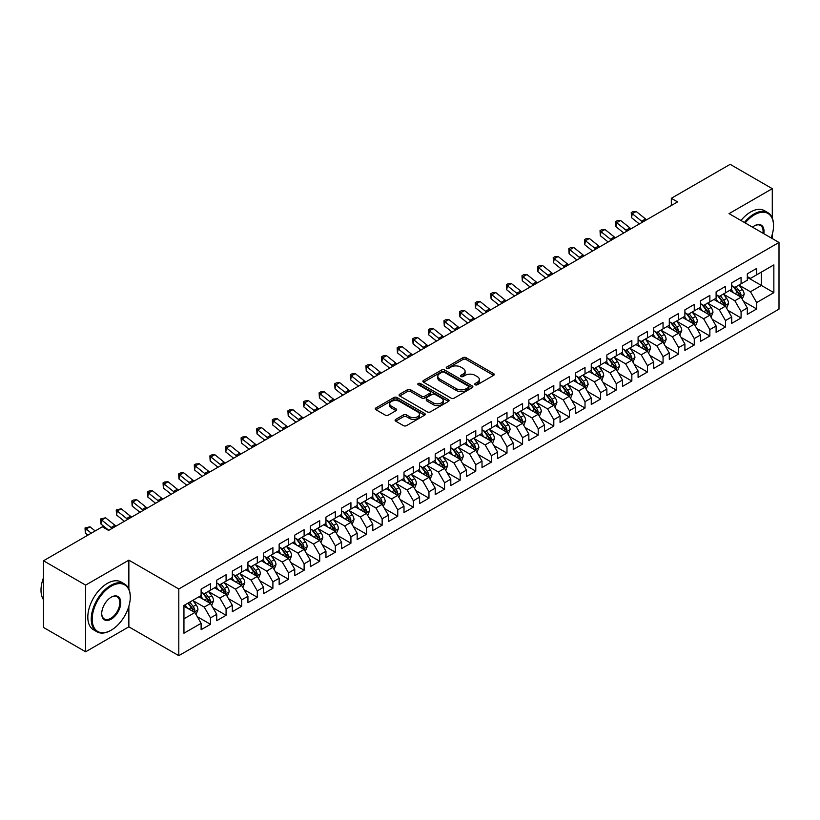 <?xml version="1.0" encoding="UTF-8"?>
<svg xmlns="http://www.w3.org/2000/svg" width="820" height="820" viewBox="0 0 820 820"><rect width="100%" height="100%" fill="white"/><g stroke="black" fill="none" stroke-linecap="round" stroke-linejoin="round"><path stroke-width="1.23" d="M475.2 384.754A1.517 0.871 0 0 0 477.342 384.754L493.619 375.355A2.163 1.25 0 0 0 494.255 374.473A2.163 1.25 0 0 0 493.619 373.592L466.047 357.663A2.163 1.25 0 0 0 462.982 357.663L446.705 367.063A1.517 0.871 0 0 0 446.264 367.688A1.517 0.871 0 0 0 446.705 368.303A1.517 0.871 0 0 0 448.847 368.303L450.959 367.083A6.929 3.997 0 0 1 460.758 367.083L463.054 368.416A6.929 3.997 0 0 1 465.094 371.245A6.929 3.997 0 0 1 463.054 374.074L460.953 375.293A1.517 0.871 0 0 0 460.512 375.909A1.517 0.871 0 0 0 460.953 376.523A1.517 0.871 0 0 0 463.095 376.523L465.206 375.314A6.929 3.997 0 0 1 475.005 375.314L477.301 376.636A6.929 3.997 0 0 1 479.331 379.465A6.929 3.997 0 0 1 477.301 382.294L475.2 383.514A1.517 0.871 0 0 0 474.749 384.129A1.517 0.871 0 0 0 475.2 384.754L475.2 383.514M395.732 419.399A2.163 1.25 0 0 0 395.096 420.281A2.163 1.25 0 0 0 395.732 421.172L403.471 425.631A2.163 1.25 0 0 0 406.535 425.631L424.606 415.197A2.163 1.25 0 0 0 425.242 414.315A2.163 1.25 0 0 0 424.606 413.434L397.034 397.505A2.163 1.25 0 0 0 393.969 397.505L375.898 407.95A2.163 1.25 0 0 0 375.263 408.832A2.163 1.25 0 0 0 375.898 409.713L385.246 415.104A2.163 1.25 0 0 0 388.311 415.104L396.039 410.646A2.163 1.25 0 0 0 396.675 409.754A2.163 1.25 0 0 0 396.039 408.872L391.406 406.197A5.791 3.341 0 0 1 389.715 403.829A5.791 3.341 0 0 1 393.292 400.744A5.791 3.341 0 0 1 399.606 401.472L417.759 411.947A5.791 3.341 0 0 1 419.45 414.315A5.791 3.341 0 0 1 415.873 417.4A5.791 3.341 0 0 1 409.559 416.683L406.535 414.93A2.163 1.25 0 0 0 403.471 414.93L395.732 419.399L395.732 421.172L403.471 416.734L403.471 414.93M128.863 589.057L128.863 560.152L85.629 585.111L43.501 560.777L102.336 526.809L108.578 530.417L677.566 201.915L671.324 198.307L671.324 205.523M128.863 560.152L178.801 588.986L779 242.464L779 309.13L178.801 655.662L178.801 588.986M772.286 218.038L772.286 188.672L729.062 213.63L779 242.464M772.286 188.672L730.159 164.338L671.324 198.307M451.113 398.13A2.163 1.25 0 0 0 454.178 398.13L472.248 387.696A2.163 1.25 0 0 0 472.884 386.804A2.163 1.25 0 0 0 472.248 385.923L444.676 370.005A2.163 1.25 0 0 0 441.611 370.005L423.54 380.439A2.163 1.25 0 0 0 422.905 381.331A2.163 1.25 0 0 0 423.54 382.212L451.113 398.13M418.856 385.082A1.517 0.871 0 0 1 420.393 385.297L420.393 383.493L448.427 399.678A2.163 1.25 0 0 1 449.063 400.56A2.163 1.25 0 0 1 448.427 401.441L430.356 411.886A2.163 1.25 0 0 1 427.292 411.886L399.719 395.957L399.719 394.194A2.163 1.25 0 0 0 399.084 395.076A2.163 1.25 0 0 0 399.719 395.957M399.719 394.194L407.458 389.726A2.163 1.25 0 0 1 410.512 389.726L421.695 396.183A2.163 1.25 0 0 0 424.76 396.183L429.895 393.221A2.163 1.25 0 0 0 430.531 392.339A2.163 1.25 0 0 0 429.895 391.447L418.251 384.734A1.517 0.871 0 0 1 417.81 384.108A1.517 0.871 0 0 1 418.743 383.299A1.517 0.871 0 0 1 420.393 383.493M747.317 277.324L761.37 285.442L761.37 272.107L773.854 264.891L756.686 274.803L756.686 268.406L747.317 273.818L747.317 280.214L741.075 283.812L741.075 277.416L731.717 282.828L731.717 289.224L725.474 292.822L725.474 286.426L716.106 291.838L716.106 298.234L709.864 301.832L709.864 295.436L700.505 300.848L700.505 307.244L694.263 310.841L694.263 304.445L684.895 309.857L684.895 316.253L678.652 319.851L678.652 313.455L669.294 318.867L669.294 325.263L663.052 328.861L663.052 322.465L653.683 327.877L653.683 334.273L647.441 337.871L647.441 331.475L638.083 336.887L638.083 343.283L631.841 346.88L631.841 340.484L622.472 345.896L622.472 352.292L616.23 355.89L616.23 349.494L606.872 354.906L606.872 361.302L600.63 364.9L600.63 358.504L591.261 363.916L591.261 370.312L585.019 373.92L585.019 367.514L575.66 372.926L575.66 379.322L569.418 382.93L569.418 376.523L560.05 381.935L560.05 388.332L553.807 391.939L553.807 385.533L544.449 390.945L544.449 397.341L538.207 400.949L538.207 394.543L528.838 399.955L528.838 406.351L522.596 409.959L522.596 403.553L513.228 408.965L513.228 415.361L506.985 418.969L506.985 412.562L497.627 417.974L497.627 424.37L491.385 427.978L491.385 421.582L482.016 426.984L482.016 433.38L475.774 436.988L475.774 430.592L466.416 435.994L466.416 442.39L460.174 445.998L460.174 439.602L450.805 445.004L450.805 451.4L444.563 455.008L444.563 448.612L435.205 454.013L435.205 460.409L428.962 464.017L428.962 457.621L419.594 463.023L419.594 469.419L413.352 473.027L413.352 466.631L403.993 472.033L403.993 478.429L397.751 482.037L397.751 475.641L388.383 481.043L388.383 487.439L382.14 491.047L382.14 484.651L372.782 490.053L372.782 496.448L366.54 500.056L366.54 493.66L357.171 499.062L357.171 505.458L350.929 509.066L350.929 502.67L341.571 508.072L341.571 514.468L335.329 518.076L335.329 511.68L325.96 517.082L325.96 523.478L319.718 527.086L319.718 520.69L310.36 526.091L310.36 532.487L304.117 536.095L304.117 529.699L294.749 535.101L294.749 541.497L288.507 545.105L288.507 538.709L279.148 544.111L279.148 550.507L272.906 554.115L272.906 547.719L263.538 553.121L263.538 559.517L257.296 563.125L257.296 556.729L247.937 562.13L247.937 568.526L241.695 572.134L241.695 565.739L232.326 571.14L232.326 577.536L226.084 581.144L226.084 574.748L216.726 580.15L216.726 586.546L210.484 590.154L210.484 583.758L201.115 589.16L201.115 595.556L183.946 605.467L183.946 633.224L201.115 623.313L194.873 612.499L183.946 606.195M773.854 264.891L773.854 292.648L756.686 302.559L750.443 291.746L739.127 285.216M743.494 301.34L756.686 308.955L756.686 302.559M756.686 308.955L747.317 314.357L747.317 307.961L741.075 311.569L734.833 300.755L723.517 294.226M727.893 310.349L741.075 317.965L741.075 311.569M741.075 317.965L731.717 323.367L731.717 316.971L725.474 320.579L719.232 309.765L707.916 303.236M712.283 319.359L725.474 326.975L725.474 320.579M725.474 326.975L716.106 332.377L716.106 325.981L709.864 329.589L703.621 318.775L692.305 312.246M696.682 328.369L709.864 335.985L709.864 329.589M709.864 335.985L700.505 341.386L700.505 334.99L694.263 338.598L688.021 327.785L676.705 321.255M681.072 337.379L694.263 344.994L694.263 338.598M694.263 344.994L684.895 350.396L684.895 344L678.652 347.608L672.41 336.794L661.094 330.265M665.471 346.388L678.652 354.004L678.652 347.608M678.652 354.004L669.294 359.406L669.294 353.01L663.052 356.618L656.81 345.804L645.494 339.275M649.86 355.398L663.052 363.014L663.052 356.618M663.052 363.014L653.683 368.416L653.683 362.02L647.441 365.628L641.199 354.814L629.883 348.285M634.26 364.408L647.441 372.024L647.441 365.628M647.441 372.024L638.083 377.425L638.083 371.029L631.841 374.637L625.598 363.824L614.282 357.294M618.649 373.418L631.841 381.034L631.841 374.637M631.841 381.034L622.472 386.435L622.472 380.039L616.23 383.647L609.988 372.833L598.672 366.304M603.048 382.428L616.23 390.043L616.23 383.647M616.23 390.043L606.872 395.445L606.872 389.049L600.63 392.657L594.387 381.843L583.071 375.314M587.438 391.437L600.63 399.053L600.63 392.657M600.63 399.053L591.261 404.455L591.261 398.059L585.019 401.667L578.776 390.853L567.46 384.324M571.837 400.447L585.019 408.063L585.019 401.667M585.019 408.063L575.66 413.464L575.66 407.068L569.418 410.676L563.176 399.863L551.86 393.333M556.226 409.457L569.418 417.072L569.418 410.676M569.418 417.072L560.05 422.474L560.05 416.078L553.807 419.686L547.565 408.872L536.249 402.343M540.626 418.466L553.807 426.082L553.807 419.686M553.807 426.082L544.449 431.484L544.449 425.088L538.207 428.696L531.954 417.882L520.649 411.353M525.015 427.476L538.207 435.092L538.207 428.696M538.207 435.092L528.838 440.504L528.838 434.098L522.596 437.706L516.354 426.892L505.038 420.363M509.404 436.486L522.596 444.102L522.596 437.706M522.596 444.102L513.228 449.514L513.228 443.107L506.985 446.715L500.743 435.902L489.437 429.372M493.804 445.496L506.985 453.111L506.985 446.715M506.985 453.111L497.627 458.523L497.627 452.117L491.385 455.725L485.143 444.911L473.827 438.382M478.193 454.505L491.385 462.121L491.385 455.725M491.385 462.121L482.016 467.533L482.016 461.127L475.774 464.735L469.532 453.921L458.226 447.392M462.593 463.515L475.774 471.131L475.774 464.735M475.774 471.131L466.416 476.543L466.416 470.137L460.174 473.745L453.931 462.931L442.615 456.402M446.982 472.525L460.174 480.141L460.174 473.745M460.174 480.141L450.805 485.553L450.805 479.146L444.563 482.754L438.321 471.941L427.015 465.411M431.381 481.535L444.563 489.15L444.563 482.754M444.563 489.15L435.205 494.562L435.205 488.166L428.962 491.764L422.72 480.95L411.404 474.421M415.771 490.544L428.962 498.16L428.962 491.764M428.962 498.16L419.594 503.572L419.594 497.176L413.352 500.774L407.109 489.96L395.793 483.431M400.17 499.554L413.352 507.17L413.352 500.774M413.352 507.17L403.993 512.582L403.993 506.186L397.751 509.784L391.509 498.97L380.193 492.441M384.559 508.574L397.751 516.18L397.751 509.784M397.751 516.18L388.383 521.592L388.383 515.196L382.14 518.793L375.898 507.98L364.582 501.45M368.959 517.584L382.14 525.189L382.14 518.793M382.14 525.189L372.782 530.601L372.782 524.205L366.54 527.803L360.298 516.989L348.982 510.46M353.348 526.594L366.54 534.199L366.54 527.803M366.54 534.199L357.171 539.611L357.171 533.215L350.929 536.813L344.687 525.999L333.371 519.47M337.748 535.603L350.929 543.209L350.929 536.813M350.929 543.209L341.571 548.621L341.571 542.225L335.329 545.823L329.087 535.009L317.77 528.48M322.137 544.613L335.329 552.219L335.329 545.823M335.329 552.219L325.96 557.631L325.96 551.235L319.718 554.832L313.476 544.019L302.16 537.489M306.536 553.623L319.718 561.228L319.718 554.832M319.718 561.228L310.36 566.64L310.36 560.245L304.117 563.842L297.875 553.028L286.559 546.499M290.926 562.633L304.117 570.238L304.117 563.842M304.117 570.238L294.749 575.65L294.749 569.254L288.507 572.852L282.264 562.038L270.948 555.509M275.325 571.643L288.507 579.248L288.507 572.852M288.507 579.248L279.148 584.66L279.148 578.264L272.906 581.862L266.664 571.048L255.348 564.519M259.714 580.652L272.906 588.258L272.906 581.862M272.906 588.258L263.538 593.67L263.538 587.274L257.296 590.871L251.053 580.058L239.737 573.528M244.114 589.662L257.296 597.268L257.296 590.871M257.296 597.268L247.937 602.679L247.937 596.284L241.695 599.881L235.453 589.078L224.137 582.538M228.503 598.672L241.695 606.277L241.695 599.881M241.695 606.277L232.326 611.689L232.326 605.293L226.084 608.891L219.842 598.087L208.526 591.548M212.903 607.681L226.084 615.287L226.084 608.891M226.084 615.287L216.726 620.699L216.726 614.303L210.484 617.901L204.241 607.097L192.925 600.558M197.292 616.691L210.484 624.307L210.484 617.901M210.484 624.307L201.115 629.709L201.115 623.313M201.115 591.958L204.241 593.762L210.484 590.154M183.946 618.803L194.873 612.499M216.726 582.948L219.842 584.752L226.084 581.144M204.241 607.097L210.484 603.489L198.932 596.816M216.726 614.303L210.484 603.489M232.326 573.938L235.453 575.742L241.695 572.134M219.842 598.087L226.084 594.479L214.532 587.807M232.326 605.293L226.084 594.479M247.937 564.929L251.053 566.733L257.296 563.125M235.453 589.078L241.695 585.47L230.143 578.797M247.937 596.284L241.695 585.47M263.538 555.919L266.664 557.723L272.906 554.115M251.053 580.058L257.296 576.46L245.744 569.787M263.538 587.274L257.296 576.46M279.148 546.909L282.264 548.703L288.507 545.105M266.664 571.048L272.906 567.45L261.354 560.777M279.148 578.264L272.906 567.45M294.749 537.899L297.875 539.693L304.117 536.095M282.264 562.038L288.507 558.441L276.955 551.768M294.749 569.254L288.507 558.441M310.36 528.89L313.476 530.683L319.718 527.086M297.875 553.028L304.117 549.431L292.566 542.758M310.36 560.245L304.117 549.431M325.96 519.88L329.087 521.674L335.329 518.076M313.476 544.019L319.718 540.421L308.176 533.748M325.96 551.235L319.718 540.421M341.571 510.87L344.687 512.664L350.929 509.066M329.087 535.009L335.329 531.411L323.777 524.738M341.571 542.225L335.329 531.411M357.171 501.86L360.298 503.654L366.54 500.056M344.687 525.999L350.929 522.401L339.388 515.729M357.171 533.215L350.929 522.401M372.782 492.851L375.898 494.644L382.14 491.047M360.298 516.989L366.54 513.392L354.988 506.719M372.782 524.205L366.54 513.392M388.383 483.841L391.509 485.635L397.751 482.037M375.898 507.98L382.14 504.382L370.599 497.709M388.383 515.196L382.14 504.382M403.993 474.831L407.109 476.625L413.352 473.027M391.509 498.97L397.751 495.372L386.199 488.699M403.993 506.186L397.751 495.372M419.594 465.821L422.72 467.615L428.962 464.017M407.109 489.96L413.352 486.362L401.81 479.69M419.594 497.176L413.352 486.362M435.205 456.801L438.321 458.605L444.563 455.008M422.72 480.95L428.962 477.353L417.411 470.68M435.205 488.166L428.962 477.353M450.805 447.792L453.931 449.596L460.174 445.998M438.321 471.941L444.563 468.343L433.021 461.67M450.805 479.146L444.563 468.343M466.416 438.782L469.532 440.586L475.774 436.988M453.931 462.931L460.174 459.333L448.622 452.66M466.416 470.137L460.174 459.333M482.016 429.772L485.143 431.576L491.385 427.978M469.532 453.921L475.774 450.323L464.233 443.651M482.016 461.127L475.774 450.323M497.627 420.762L500.743 422.566L506.985 418.969M485.143 444.911L491.385 441.314L479.833 434.641M497.627 452.117L491.385 441.314M513.228 411.753L516.354 413.557L522.596 409.959M500.743 435.902L506.985 432.304L495.444 425.631M513.228 443.107L506.985 432.304M528.838 402.743L531.954 404.547L538.207 400.949M516.354 426.892L522.596 423.294L511.044 416.621M528.838 434.098L522.596 423.294M544.449 393.733L547.565 395.537L553.807 391.939M531.954 417.882L538.207 414.284L526.655 407.612M544.449 425.088L538.207 414.284M560.05 384.723L563.176 386.527L569.418 382.93M547.565 408.872L553.807 405.275L542.256 398.602M560.05 416.078L553.807 405.275M575.66 375.714L578.776 377.518L585.019 373.92M563.176 399.863L569.418 396.265L557.866 389.592M575.66 407.068L569.418 396.265M591.261 366.704L594.387 368.508L600.63 364.9M578.776 390.853L585.019 387.245L573.467 380.582M591.261 398.059L585.019 387.245M606.872 357.694L609.988 359.498L616.23 355.89M594.387 381.843L600.63 378.235L589.078 371.573M606.872 389.049L600.63 378.235M622.472 348.684L625.598 350.488L631.841 346.88M609.988 372.833L616.23 369.226L604.678 362.563M622.472 380.039L616.23 369.226M638.083 339.675L641.199 341.479L647.441 337.871M625.598 363.824L631.841 360.216L620.289 353.553M638.083 371.029L631.841 360.216M653.683 330.665L656.81 332.469L663.052 328.861M641.199 354.814L647.441 351.206L635.889 344.543M653.683 362.02L647.441 351.206M669.294 321.655L672.41 323.459L678.652 319.851M656.81 345.804L663.052 342.196L651.5 335.534M669.294 353.01L663.052 342.196M684.895 312.645L688.021 314.449L694.263 310.841M672.41 336.794L678.652 333.186L667.111 326.524M684.895 344L678.652 333.186M700.505 303.636L703.621 305.44L709.864 301.832M688.021 327.785L694.263 324.177L682.711 317.514M700.505 334.99L694.263 324.177M716.106 294.626L719.232 296.43L725.474 292.822M703.621 318.775L709.864 315.167L698.322 308.505M716.106 325.981L709.864 315.167M731.717 285.616L734.833 287.42L741.075 283.812M719.232 309.765L725.474 306.157L713.923 299.495M731.717 316.971L725.474 306.157M747.317 276.606L750.443 278.41L756.686 274.803M734.833 300.755L741.075 297.147L729.533 290.485M747.317 307.961L741.075 297.147M43.501 560.777L43.501 627.454L85.629 651.787L128.863 626.828L178.801 655.662M85.629 585.111L85.629 651.787M772.286 238.589L772.286 234.346M750.443 291.746L761.37 285.442L773.854 292.648M128.863 626.828L128.863 606.277M475.805 384.969L477.301 384.098A6.929 3.997 0 0 0 479.331 381.269L479.331 379.465M465.094 371.245L465.094 373.049A6.929 3.997 0 0 1 463.054 375.878L461.557 376.739M493.589 375.375L466.047 359.467A2.163 1.25 0 0 0 462.982 359.467L447.31 368.518M472.217 387.706L444.676 371.808A2.163 1.25 0 0 0 441.611 371.808L423.571 382.222M468.425 387.429A1.517 0.871 0 0 0 468.866 386.804A1.517 0.871 0 0 0 468.425 386.189L444.214 372.218A1.517 0.871 0 0 0 442.072 372.218L439.848 373.5A6.929 3.997 0 0 0 437.818 376.329A6.929 3.997 0 0 0 439.848 379.158L456.391 388.711A6.929 3.997 0 0 0 466.201 388.711L468.425 387.429L468.425 389.233A1.517 0.871 0 0 0 468.866 388.608L468.866 386.804M437.818 376.329L437.818 378.133A6.929 3.997 0 0 0 439.848 380.962L439.848 379.158M468.425 389.233L466.201 390.515A6.929 3.997 0 0 1 456.391 390.515L439.848 380.962M399.75 395.978L407.458 391.529L407.458 389.726M430.531 392.339L430.531 394.143A2.163 1.25 0 0 1 429.895 395.025L424.76 397.987A2.163 1.25 0 0 1 421.695 397.987L410.512 391.529A2.163 1.25 0 0 0 407.458 391.529M420.393 385.297L448.396 401.462M433.298 402.886A5.791 3.341 0 0 0 439.622 403.604A5.791 3.341 0 0 0 443.2 400.519A5.791 3.341 0 0 0 441.498 398.151L435.102 394.461A2.163 1.25 0 0 0 432.037 394.461L426.912 397.423A2.163 1.25 0 0 0 426.277 398.305A2.163 1.25 0 0 0 426.912 399.186L433.298 402.886L433.298 404.68A5.791 3.341 0 0 0 439.622 405.408A5.791 3.341 0 0 0 443.2 402.323L443.2 400.519M426.277 398.305L426.277 400.109A2.163 1.25 0 0 0 426.912 400.99L426.912 399.186M433.298 404.68L426.912 400.99M419.45 414.315L419.45 416.119A5.791 3.341 0 0 1 415.873 419.204A5.791 3.341 0 0 1 409.559 418.477L406.535 416.734A2.163 1.25 0 0 0 403.471 416.734M389.715 403.829L389.715 405.633A5.791 3.341 0 0 0 391.406 408.001L391.406 406.197M396.009 410.656L391.406 408.001M424.586 415.217L397.034 399.309A2.163 1.25 0 0 0 393.969 399.309L375.929 409.733M742.233 299.146L744.17 294.431A5.853 3.372 -120 0 0 742.305 289.45L738.984 285.022M733.705 292.894L731.184 289.532M739.978 296.512L741.014 294.677A5.853 3.372 -120 0 0 739.332 291.161L736.022 286.733M734.125 287.01L738.226 292.473A2.983 1.722 60 0 1 738.769 293.386L741.014 294.677M733.101 286.416L737.467 292.238A5.853 3.372 60 0 1 739.138 295.764L739.25 296.102M642.767 222.005A11.039 6.375 60 0 1 641.64 221.195L632.281 213.692L631.533 217.689L639.364 223.962M646.672 219.75A11.039 6.375 60 0 1 645.535 218.94L636.176 211.447L632.281 213.692L631.236 212.626L632.794 211.724L636.176 211.447M631.533 217.689L631.236 212.626M726.622 308.156L728.56 303.441A5.853 3.372 -120 0 0 726.694 298.459L723.383 294.031M718.094 301.904L715.573 298.541M724.367 305.522L725.403 303.687A5.853 3.372 -120 0 0 723.732 300.171L720.411 295.743M718.525 296.02L722.615 301.483A2.983 1.722 60 0 1 723.158 302.395L725.403 303.687M717.49 295.425L721.856 301.247A5.853 3.372 60 0 1 723.527 304.773L723.65 305.112M711.022 317.166L712.959 312.451A5.853 3.372 -120 0 0 711.094 307.469L707.773 303.041M702.494 310.913L699.972 307.551M708.767 314.531L709.802 312.697A5.853 3.372 -120 0 0 708.121 309.181L704.81 304.753M702.914 305.03L707.014 310.493A2.983 1.722 60 0 1 707.557 311.405L709.802 312.697M701.889 304.435L706.256 310.257A5.853 3.372 60 0 1 707.926 313.783L708.039 314.121M627.167 231.014A11.039 6.375 60 0 1 626.029 230.205L616.671 222.702L615.933 226.699L623.764 232.972M631.062 228.759A11.039 6.375 60 0 1 629.934 227.95L620.576 220.457L616.671 222.702L615.625 221.636L617.183 220.734L620.576 220.457M615.933 226.699L615.625 221.636M611.556 240.024A11.039 6.375 60 0 1 610.428 239.214L601.06 231.711L600.322 235.709L608.153 241.982M615.461 237.769A11.039 6.375 60 0 1 614.323 236.959L604.965 229.467L601.06 231.711L600.025 230.645L601.583 229.743L604.965 229.467M600.322 235.709L600.025 230.645M771.118 237.913A26.927 15.549 120 0 0 773.537 225.787A26.927 15.549 120 0 0 754.502 214.799A26.927 15.549 120 0 0 745.216 222.948M744.396 222.486A27.583 15.928 -60 0 1 754.031 213.989A27.583 15.928 -60 0 1 767.827 212.626A27.583 15.928 -60 0 1 773.537 225.254A27.583 15.928 -60 0 1 773.537 225.52M752.524 227.171A13.458 7.769 -60 0 1 754.502 225.787L754.502 225.787A13.458 7.769 -60 0 1 763.809 233.69M762.948 233.187A12.802 7.39 120 0 0 760.427 225.428A12.802 7.39 120 0 0 754.267 225.93M740.972 220.498A27.583 15.928 -60 0 1 750.597 212.011A27.583 15.928 -60 0 1 764.394 210.637L767.827 212.626M110.761 630.426L111.223 630.16A26.927 15.549 120 0 0 130.267 597.185A26.927 15.549 120 0 0 111.223 586.187A26.927 15.549 120 0 0 92.188 619.161A26.927 15.549 120 0 0 111.223 630.16L110.761 630.426A27.583 15.928 -60 0 1 96.965 631.8A27.583 15.928 -60 0 1 92.732 609.691A27.583 15.928 -60 0 1 110.761 585.377A27.583 15.928 -60 0 1 124.548 584.014A27.583 15.928 -60 0 1 130.267 596.642A27.583 15.928 -60 0 1 130.267 596.909M111.223 597.185L111.223 597.185A13.458 7.769 -60 0 1 120.745 602.679A13.458 7.769 -60 0 1 111.223 619.161A13.458 7.769 -60 0 1 101.711 613.668A13.458 7.769 -60 0 1 111.223 597.185L111.223 597.185M101.711 613.391A12.802 7.39 120 0 0 104.355 618.987A12.802 7.39 120 0 0 110.761 618.352A12.802 7.39 120 0 0 119.125 607.077A12.802 7.39 120 0 0 117.157 596.816A12.802 7.39 120 0 0 110.987 597.319M43.501 599.738A27.583 15.928 -60 0 1 43.501 577.69M96.965 631.8L93.531 629.811A27.583 15.928 -60 0 1 89.298 607.702A27.583 15.928 -60 0 1 107.328 583.399A27.583 15.928 -60 0 1 121.114 582.026L124.548 584.014M695.411 326.186L697.348 321.46A5.853 3.372 -120 0 0 695.483 316.479L692.172 312.051M686.883 319.923L684.362 316.561M693.156 323.541L694.191 321.707A5.853 3.372 -120 0 0 692.521 318.191L689.2 313.763M687.314 314.039L691.403 319.503A2.983 1.722 60 0 1 691.947 320.415L694.191 321.707M686.278 313.445L690.645 319.267A5.853 3.372 60 0 1 692.316 322.793L692.439 323.131M679.811 335.195L681.748 330.47A5.853 3.372 -120 0 0 679.882 325.489L676.561 321.061M671.283 328.933L668.761 325.571M677.556 332.551L678.591 330.716A5.853 3.372 -120 0 0 676.91 327.2L673.599 322.772M671.703 323.049L675.803 328.512A2.983 1.722 60 0 1 676.336 329.425L678.591 330.716M670.678 322.455L675.044 328.277A5.853 3.372 60 0 1 676.715 331.803L676.828 332.141M595.955 249.034A11.039 6.375 60 0 1 594.818 248.224L585.459 240.721L584.721 244.719L592.553 250.992M599.851 246.779A11.039 6.375 60 0 1 598.723 245.969L589.365 238.476L585.459 240.721L584.414 239.655L585.972 238.753L589.365 238.476M584.721 244.719L584.414 239.655M580.345 258.044A11.039 6.375 60 0 1 579.217 257.234L569.849 249.741L569.111 253.728L576.942 260.001M584.25 255.789A11.039 6.375 60 0 1 583.112 254.979L573.754 247.486L569.849 249.741L568.813 248.665L570.371 247.763L573.754 247.486M569.111 253.728L568.813 248.665M664.2 344.205L666.137 339.48A5.853 3.372 -120 0 0 664.272 334.498L660.961 330.07M655.672 337.942L653.15 334.58M661.945 341.561L662.98 339.726A5.853 3.372 -120 0 0 661.309 336.21L657.989 331.782M656.102 332.059L660.192 337.522A2.983 1.722 60 0 1 660.736 338.434L662.98 339.726M655.067 331.464L659.434 337.297A5.853 3.372 60 0 1 661.104 340.812L661.227 341.151M564.744 267.053A11.039 6.375 60 0 1 563.606 266.244L554.248 258.751L553.51 262.738L561.341 269.011M568.639 264.798A11.039 6.375 60 0 1 567.512 263.989L558.153 256.496L554.248 258.751L553.203 257.675L554.761 256.773L558.153 256.496M553.51 262.738L553.203 257.675M648.599 353.215L650.537 348.49A5.853 3.372 -120 0 0 648.661 343.508L645.35 339.08M640.072 346.952L637.55 343.59M646.345 350.57L647.38 348.736A5.853 3.372 -120 0 0 645.699 345.22L642.388 340.792M640.492 341.069L644.592 346.532A2.983 1.722 60 0 1 645.125 347.444L647.38 348.736M639.467 340.474L643.823 346.306A5.853 3.372 60 0 1 645.504 349.822L645.617 350.16M549.133 276.063A11.039 6.375 60 0 1 548.006 275.253L538.637 267.761L537.899 271.748L545.73 278.021M553.039 273.808A11.039 6.375 60 0 1 551.901 272.998L542.543 265.506L538.637 267.761L537.602 266.684L539.16 265.782L542.543 265.506M537.899 271.748L537.602 266.684M632.989 362.225L634.926 357.499A5.853 3.372 -120 0 0 633.06 352.518L629.75 348.09M624.461 355.962L621.939 352.6M630.734 359.58L631.769 357.745A5.853 3.372 -120 0 0 630.098 354.23L626.777 349.802M624.891 350.078L628.981 355.542A2.983 1.722 60 0 1 629.524 356.454L631.769 357.745M623.856 349.484L628.222 355.316A5.853 3.372 60 0 1 629.893 358.832L630.016 359.17M533.523 285.073A11.039 6.375 60 0 1 532.395 284.263L523.037 276.77L522.289 280.758L530.13 287.031M537.428 282.818A11.039 6.375 60 0 1 536.3 282.008L526.932 274.515L523.037 276.77L521.991 275.694L523.549 274.792L526.932 274.515M522.289 280.758L521.991 275.694M617.388 371.234L619.315 366.509A5.853 3.372 -120 0 0 617.45 361.528L614.139 357.1M608.86 364.972L606.339 361.61M615.133 368.59L616.158 366.755A5.853 3.372 -120 0 0 614.487 363.239L611.177 358.811M609.28 359.088L613.38 364.562A2.983 1.722 60 0 1 613.913 365.464L616.158 366.755M608.255 358.494L612.612 364.326A5.853 3.372 60 0 1 614.293 367.842L614.405 368.18M517.922 294.083A11.039 6.375 60 0 1 516.795 293.273L507.426 285.78L506.688 289.767L514.519 296.04M521.827 291.828A11.039 6.375 60 0 1 520.69 291.018L511.331 283.525L507.426 285.78L506.391 284.704L507.949 283.802L511.331 283.525M506.688 289.767L506.391 284.704M601.777 380.244L603.715 375.519A5.853 3.372 -120 0 0 601.849 370.537L598.528 366.109M593.249 373.981L590.728 370.619M599.522 377.6L600.558 375.765A5.853 3.372 -120 0 0 598.887 372.249L595.566 367.821M593.68 368.098L597.77 373.571A2.983 1.722 60 0 1 598.313 374.473L600.558 375.765M592.645 367.503L597.011 373.336A5.853 3.372 60 0 1 598.682 376.851L598.805 377.19M502.311 303.092A11.039 6.375 60 0 1 501.184 302.283L491.826 294.79L491.077 298.777L498.919 305.05M506.217 300.837A11.039 6.375 60 0 1 505.089 300.028L495.721 292.535L491.826 294.79L490.78 293.714L492.338 292.812L495.721 292.535M491.077 298.777L490.78 293.714M586.177 389.254L588.104 384.529A5.853 3.372 -120 0 0 586.239 379.547L582.928 375.119M577.649 382.991L575.127 379.629M583.922 386.609L584.947 384.775A5.853 3.372 -120 0 0 583.276 381.259L579.966 376.831M578.069 377.108L582.169 382.581A2.983 1.722 60 0 1 582.702 383.483L584.947 384.775M577.044 376.513L581.4 382.345A5.853 3.372 60 0 1 583.082 385.861L583.194 386.199M486.711 312.102A11.039 6.375 60 0 1 485.573 311.292L476.215 303.8L475.477 307.787L483.308 314.07M490.616 309.847A11.039 6.375 60 0 1 489.478 309.037L480.12 301.545L476.215 303.8L475.169 302.723L476.738 301.821L480.12 301.545M475.477 307.787L475.169 302.723M570.566 398.264L572.503 393.538A5.853 3.372 -120 0 0 570.638 388.557L567.317 384.129M562.038 392.001L559.517 388.639M568.311 395.619L569.346 393.784A5.853 3.372 -120 0 0 567.676 390.269L564.355 385.841M562.469 386.117L566.558 391.591A2.983 1.722 60 0 1 567.102 392.493L569.346 393.784M561.433 385.523L565.8 391.355A5.853 3.372 60 0 1 567.471 394.871L567.594 395.209M471.1 321.112A11.039 6.375 60 0 1 469.973 320.302L460.614 312.809L459.866 316.797L467.707 323.08M475.005 318.857A11.039 6.375 60 0 1 473.878 318.047L464.509 310.555L460.614 312.809L459.569 311.733L461.127 310.831L464.509 310.555M459.866 316.797L459.569 311.733M554.966 407.273L556.893 402.548A5.853 3.372 -120 0 0 555.027 397.567L551.716 393.139M546.428 401.011L543.916 397.649M552.701 404.629L553.736 402.794A5.853 3.372 -120 0 0 552.065 399.279L548.754 394.851M546.858 395.127L550.948 400.601A2.983 1.722 60 0 1 551.491 401.503L553.736 402.794M545.833 394.533L550.189 400.365A5.853 3.372 60 0 1 551.87 403.881L551.983 404.219M455.5 330.122A11.039 6.375 60 0 1 454.362 329.312L445.004 321.819L444.266 325.806L452.097 332.09M459.405 327.867A11.039 6.375 60 0 1 458.267 327.057L448.909 319.564L445.004 321.819L443.958 320.743L445.526 319.841L448.909 319.564M444.266 325.806L443.958 320.743M539.355 416.283L541.292 411.558A5.853 3.372 -120 0 0 539.427 406.577L536.106 402.148M530.827 410.02L528.305 406.658M537.1 413.639L538.135 411.804A5.853 3.372 -120 0 0 536.464 408.288L533.143 403.86M531.247 404.137L535.347 409.61A2.983 1.722 60 0 1 535.89 410.512L538.135 411.804M530.222 403.542L534.589 409.375A5.853 3.372 60 0 1 536.259 412.89L536.382 413.229M439.889 339.131A11.039 6.375 60 0 1 438.761 338.322L429.403 330.829L428.655 334.816L436.496 341.099M443.794 336.877A11.039 6.375 60 0 1 442.667 336.067L433.298 328.574L429.403 330.829L428.358 329.753L429.916 328.851L433.298 328.574M428.655 334.816L428.358 329.753M523.755 425.293L525.681 420.568A5.853 3.372 -120 0 0 523.816 415.586L520.505 411.158M515.216 419.03L512.705 415.668M521.489 422.648L522.524 420.814A5.853 3.372 -120 0 0 520.854 417.298L517.543 412.87M515.647 413.147L519.736 418.62A2.983 1.722 60 0 1 520.28 419.522L522.524 420.814M514.622 412.552L518.978 418.384A5.853 3.372 60 0 1 520.659 421.9L520.772 422.238M424.288 348.141A11.039 6.375 60 0 1 423.151 347.332L413.792 339.839L413.054 343.826L420.885 350.109M428.183 345.886A11.039 6.375 60 0 1 427.056 345.077L417.698 337.584L413.792 339.839L412.747 338.762L414.315 337.861L417.698 337.584M413.054 343.826L412.747 338.762M508.144 434.303L510.081 429.577A5.853 3.372 -120 0 0 508.215 424.596L504.894 420.168M499.616 428.04L497.094 424.678M505.889 431.668L506.924 429.823A5.853 3.372 -120 0 0 505.243 426.308L501.932 421.88M500.036 422.156L504.136 427.63A2.983 1.722 60 0 1 504.679 428.532L506.924 429.823M499.011 421.562L503.377 427.394A5.853 3.372 60 0 1 505.048 430.91L505.171 431.248M408.678 357.151A11.039 6.375 60 0 1 407.55 356.341L398.192 348.848L397.444 352.836L405.285 359.119M412.583 354.896A11.039 6.375 60 0 1 411.445 354.086L402.087 346.593L398.192 348.848L397.146 347.772L398.704 346.87L402.087 346.593M397.444 352.836L397.146 347.772M492.543 443.312L494.47 438.587A5.853 3.372 -120 0 0 492.605 433.606L489.294 429.178M484.005 437.05L481.494 433.688M490.278 440.678L491.313 438.833A5.853 3.372 -120 0 0 489.642 435.317L486.332 430.889M484.435 431.166L488.525 436.64A2.983 1.722 60 0 1 489.068 437.542L491.313 438.833M483.41 430.572L487.767 436.404A5.853 3.372 60 0 1 489.448 439.92L489.56 440.258M393.077 366.161A11.039 6.375 60 0 1 391.939 365.351L382.581 357.858L381.843 361.845L389.674 368.129M396.972 363.906A11.039 6.375 60 0 1 395.845 363.096L386.486 355.603L382.581 357.858L381.536 356.782L383.104 355.88L386.486 355.603M381.843 361.845L381.536 356.782M476.932 452.322L478.87 447.597A5.853 3.372 -120 0 0 477.004 442.615L473.683 438.187M468.404 446.059L465.883 442.697M474.678 449.688L475.713 447.843A5.853 3.372 -120 0 0 474.032 444.327L470.721 439.909M468.825 440.176L472.925 445.649A2.983 1.722 60 0 1 473.468 446.551L475.713 447.843M467.8 439.581L472.166 445.414A5.853 3.372 60 0 1 473.837 448.929L473.96 449.268M377.466 375.17A11.039 6.375 60 0 1 376.339 374.361L366.981 366.868L366.232 370.855L374.074 377.138M381.372 372.915A11.039 6.375 60 0 1 380.234 372.106L370.876 364.613L366.981 366.868L365.935 365.792L367.493 364.89L370.876 364.613M366.232 370.855L365.935 365.792M461.332 461.332L463.259 456.607A5.853 3.372 -120 0 0 461.393 451.625L458.083 447.207M452.794 455.069L450.282 451.707M459.067 458.698L460.102 456.853A5.853 3.372 -120 0 0 458.431 453.337L455.12 448.919M453.224 449.186L457.314 454.659A2.983 1.722 60 0 1 457.857 455.561L460.102 456.853M452.199 448.591L456.555 454.423A5.853 3.372 60 0 1 458.236 457.939L458.349 458.277M361.866 384.18A11.039 6.375 60 0 1 360.728 383.37L351.37 375.878L350.632 379.875L358.463 386.148M365.761 381.925A11.039 6.375 60 0 1 364.633 381.115L355.275 373.623L351.37 375.878L350.324 374.801L351.893 373.899L355.275 373.623M350.632 379.875L350.324 374.801M445.721 470.342L447.658 465.616A5.853 3.372 -120 0 0 445.793 460.635L442.472 456.217M437.193 464.079L434.672 460.717M443.466 467.707L444.501 465.862A5.853 3.372 -120 0 0 442.82 462.347L439.51 457.929M437.613 458.195L441.713 463.669A2.983 1.722 60 0 1 442.257 464.571L444.501 465.862M436.588 457.611L440.955 463.433A5.853 3.372 60 0 1 442.626 466.949L442.749 467.287M346.255 393.19A11.039 6.375 60 0 1 345.128 392.38L335.769 384.887L335.021 388.885L342.862 395.158M350.16 390.935A11.039 6.375 60 0 1 349.023 390.125L339.664 382.632L335.769 384.887L334.724 383.811L336.282 382.909L339.664 382.632M335.021 388.885L334.724 383.811M430.121 479.351L432.048 474.626A5.853 3.372 -120 0 0 430.182 469.645L426.871 465.227M421.582 473.089L419.061 469.727M427.856 476.717L428.891 474.882A5.853 3.372 -120 0 0 427.22 471.356L423.899 466.939M422.013 467.205L426.103 472.679A2.983 1.722 60 0 1 426.646 473.581L428.891 474.882M420.978 466.621L425.344 472.443A5.853 3.372 60 0 1 427.025 475.959L427.138 476.297M330.655 402.2A11.039 6.375 60 0 1 329.517 401.39L320.159 393.897L319.421 397.895L327.252 404.168M334.55 399.945A11.039 6.375 60 0 1 333.422 399.135L324.064 391.642L320.159 393.897L319.113 392.821L320.681 391.919L324.064 391.642M319.421 397.895L319.113 392.821M414.51 488.361L416.447 483.636A5.853 3.372 -120 0 0 414.582 478.654L411.261 474.237M405.982 482.098L403.46 478.736M412.255 485.727L413.29 483.892A5.853 3.372 -120 0 0 411.609 480.366L408.298 475.948M406.402 476.215L410.502 481.688A2.983 1.722 60 0 1 411.045 482.59L413.29 483.892M405.377 475.631L409.744 481.453A5.853 3.372 60 0 1 411.414 484.968L411.537 485.307M315.044 411.209A11.039 6.375 60 0 1 313.916 410.4L304.558 402.907L303.81 406.904L311.641 413.178M318.949 408.954A11.039 6.375 60 0 1 317.811 408.155L308.453 400.652L304.558 402.907L303.513 401.831L305.071 400.929L308.453 400.652M303.81 406.904L303.513 401.831M398.899 497.371L400.836 492.646A5.853 3.372 -120 0 0 398.971 487.664L395.66 483.246M390.371 491.108L387.85 487.746M396.644 494.737L397.679 492.902A5.853 3.372 -120 0 0 396.009 489.376L392.688 484.958M390.802 485.235L394.891 490.698A2.983 1.722 60 0 1 395.435 491.6L397.679 492.902M389.766 484.64L394.133 490.462A5.853 3.372 60 0 1 395.804 493.978L395.927 494.316M299.443 420.219A11.039 6.375 60 0 1 298.306 419.409L288.947 411.917L288.209 415.914L296.04 422.187M303.338 417.964A11.039 6.375 60 0 1 302.211 417.165L292.853 409.662L288.947 411.917L287.902 410.84L289.46 409.938L292.853 409.662M288.209 415.914L287.902 410.84M383.299 506.381L385.236 501.655A5.853 3.372 -120 0 0 383.37 496.674L380.049 492.256M374.771 500.118L372.249 496.756M381.044 503.746L382.079 501.912A5.853 3.372 -120 0 0 380.398 498.386L377.087 493.968M375.191 494.245L379.291 499.708A2.983 1.722 60 0 1 379.834 500.61L382.079 501.912M374.166 493.65L378.532 499.472A5.853 3.372 60 0 1 380.203 502.988L380.316 503.326M283.833 429.229A11.039 6.375 60 0 1 282.705 428.419L273.347 420.926L272.599 424.924L280.43 431.197M287.738 426.974A11.039 6.375 60 0 1 286.6 426.174L277.242 418.671L273.347 420.926L272.301 419.85L273.859 418.948L277.242 418.671M272.599 424.924L272.301 419.85M367.688 515.39L369.625 510.665A5.853 3.372 -120 0 0 367.76 505.684L364.449 501.266M359.16 509.128L356.638 505.766M365.433 512.756L366.468 510.921A5.853 3.372 -120 0 0 364.797 507.395L361.476 502.978M359.59 503.254L363.68 508.718A2.983 1.722 60 0 1 364.223 509.62L366.468 510.921M358.555 502.66L362.922 508.482A5.853 3.372 60 0 1 364.592 511.998L364.715 512.336M268.232 438.239A11.039 6.375 60 0 1 267.094 437.429L257.736 429.936L256.998 433.934L264.829 440.207M272.127 435.984A11.039 6.375 60 0 1 271 435.184L261.641 427.681L257.736 429.936L256.691 428.86L258.249 427.958L261.641 427.681M256.998 433.934L256.691 428.86M352.087 524.4L354.025 519.675A5.853 3.372 -120 0 0 352.159 514.693L348.838 510.276M343.559 518.137L341.038 514.775M349.832 521.766L350.868 519.931A5.853 3.372 -120 0 0 349.187 516.405L345.876 511.987M343.98 512.264L348.08 517.727A2.983 1.722 60 0 1 348.623 518.63L350.868 519.931M342.955 511.67L347.321 517.492A5.853 3.372 60 0 1 348.992 521.007L349.105 521.346M252.621 447.248A11.039 6.375 60 0 1 251.494 446.439L242.125 438.946L241.387 442.943L249.218 449.216M256.527 445.004A11.039 6.375 60 0 1 255.389 444.194L246.031 436.691L242.125 438.946L241.09 437.87L242.648 436.968L246.031 436.691M241.387 442.943L241.09 437.87M336.477 533.41L338.414 528.685A5.853 3.372 -120 0 0 336.548 523.703L333.238 519.285M327.949 527.147L325.427 523.785M334.222 530.776L335.257 528.941A5.853 3.372 -120 0 0 333.586 525.415L330.265 520.997M328.379 521.274L332.469 526.737A2.983 1.722 60 0 1 333.012 527.639L335.257 528.941M327.344 520.679L331.71 526.501A5.853 3.372 60 0 1 333.381 530.017L333.504 530.355M237.021 456.258A11.039 6.375 60 0 1 235.883 455.448L226.525 447.956L225.787 451.953L233.618 458.226M240.916 454.013A11.039 6.375 60 0 1 239.788 453.204L230.43 445.701L226.525 447.956L225.479 446.88L227.037 445.977L230.43 445.701M225.787 451.953L225.479 446.88M320.876 542.42L322.813 537.694A5.853 3.372 -120 0 0 320.948 532.713L317.627 528.295M312.348 536.157L309.827 532.795M318.621 539.785L319.656 537.951A5.853 3.372 -120 0 0 317.976 534.425L314.665 530.007M312.768 530.284L316.868 535.747A2.983 1.722 60 0 1 317.401 536.649L319.656 537.951M311.743 529.689L316.11 535.511A5.853 3.372 60 0 1 317.781 539.027L317.893 539.365M221.41 465.268A11.039 6.375 60 0 1 220.283 464.458L210.914 456.965L210.176 460.963L218.007 467.236M225.315 463.023A11.039 6.375 60 0 1 224.178 462.213L214.82 454.71L210.914 456.965L209.879 455.889L211.437 454.987L214.82 454.71M210.176 460.963L209.879 455.889M305.265 551.429L307.203 546.704A5.853 3.372 -120 0 0 305.337 541.723L302.026 537.305M296.737 545.167L294.216 541.805M303.01 548.795L304.046 546.96A5.853 3.372 -120 0 0 302.375 543.434L299.054 539.017M297.168 539.293L301.258 544.757A2.983 1.722 60 0 1 301.801 545.659L304.046 546.96M296.133 538.699L300.499 544.521A5.853 3.372 60 0 1 302.17 548.037L302.293 548.375M205.81 474.278A11.039 6.375 60 0 1 204.672 473.468L195.314 465.975L194.576 469.973L202.407 476.246M209.705 472.033A11.039 6.375 60 0 1 208.577 471.223L199.219 463.72L195.314 465.975L194.268 464.899L195.826 463.997L199.219 463.72M194.576 469.973L194.268 464.899M289.665 560.439L291.602 555.714A5.853 3.372 -120 0 0 289.726 550.732L286.416 546.315M281.137 554.176L278.615 550.814M287.41 557.805L288.445 555.97A5.853 3.372 -120 0 0 286.764 552.444L283.454 548.026M281.557 548.303L285.657 553.766A2.983 1.722 60 0 1 286.19 554.668L288.445 555.97M280.532 547.709L284.899 553.531A5.853 3.372 60 0 1 286.569 557.047L286.682 557.385M190.199 483.287A11.039 6.375 60 0 1 189.071 482.478L179.703 474.985L178.965 478.982L186.796 485.255M194.104 481.043A11.039 6.375 60 0 1 192.966 480.233L183.608 472.73L179.703 474.985L178.668 473.909L180.226 473.007L183.608 472.73M178.965 478.982L178.668 473.909M274.054 569.449L275.991 564.724A5.853 3.372 -120 0 0 274.126 559.752L270.815 555.324M265.526 563.186L263.005 559.824M271.799 566.815L272.834 564.98A5.853 3.372 -120 0 0 271.164 561.464L267.843 557.036M265.957 557.313L270.046 562.776A2.983 1.722 60 0 1 270.59 563.678L272.834 564.98M264.921 556.718L269.288 562.54A5.853 3.372 60 0 1 270.959 566.056L271.082 566.394M174.599 492.297A11.039 6.375 60 0 1 173.461 491.487L164.102 483.995L163.364 487.992L171.196 494.265M178.493 490.053A11.039 6.375 60 0 1 177.366 489.243L168.008 481.74L164.102 483.995L163.057 482.918L164.615 482.016L168.008 481.74M163.364 487.992L163.057 482.918M258.454 578.459L260.391 573.733A5.853 3.372 -120 0 0 258.515 568.762L255.204 564.334M249.926 572.196L247.404 568.834M256.199 575.824L257.224 573.99A5.853 3.372 -120 0 0 255.553 570.474L252.242 566.046M250.346 566.323L254.446 571.786A2.983 1.722 60 0 1 254.979 572.688L257.224 573.99M249.321 565.728L253.677 571.55A5.853 3.372 60 0 1 255.358 575.066L255.471 575.404M158.988 501.307A11.039 6.375 60 0 1 157.86 500.497L148.492 493.004L147.754 497.002L155.585 503.275M162.893 499.062A11.039 6.375 60 0 1 161.755 498.252L152.397 490.749L148.492 493.004L147.457 491.928L149.014 491.026L152.397 490.749M147.754 497.002L147.457 491.928M242.843 587.468L244.78 582.743A5.853 3.372 -120 0 0 242.915 577.772L239.594 573.344M234.315 581.206L231.793 577.844M240.588 584.834L241.623 582.999A5.853 3.372 -120 0 0 239.952 579.484L236.631 575.056M234.745 575.332L238.835 580.796A2.983 1.722 60 0 1 239.378 581.698L241.623 582.999M233.71 574.738L238.077 580.56A5.853 3.372 60 0 1 239.747 584.076L239.87 584.414M143.377 510.317A11.039 6.375 60 0 1 142.249 509.507L132.891 502.014L132.143 506.012L139.984 512.285M147.282 508.072A11.039 6.375 60 0 1 146.155 507.262L136.786 499.759L132.891 502.014L131.846 500.938L133.404 500.036L136.786 499.759M132.143 506.012L131.846 500.938M227.242 596.478L229.169 591.753A5.853 3.372 -120 0 0 227.304 586.782L223.993 582.354M218.714 590.226L216.193 586.853M224.987 593.844L226.012 592.009A5.853 3.372 -120 0 0 224.342 588.493L221.031 584.066M219.135 584.342L223.235 589.805A2.983 1.722 60 0 1 223.768 590.707L226.012 592.009M218.11 583.748L222.466 589.57A5.853 3.372 60 0 1 224.147 593.085L224.26 593.424M127.776 519.327A11.039 6.375 60 0 1 126.639 518.517L117.28 511.024L116.542 515.021L124.373 521.294M131.682 517.082A11.039 6.375 60 0 1 130.544 516.272L121.186 508.769L117.28 511.024L116.235 509.948L121.186 508.769M116.542 515.021L116.235 509.948M211.632 605.488L213.569 600.763A5.853 3.372 -120 0 0 211.703 595.791L208.382 591.364M203.104 599.236L200.582 595.863M209.377 602.854L210.412 601.019A5.853 3.372 -120 0 0 208.741 597.503L205.42 593.075M203.534 593.352L207.624 598.815A2.983 1.722 60 0 1 208.167 599.717L210.412 601.019M202.499 592.757L206.865 598.579A5.853 3.372 60 0 1 208.536 602.095L208.659 602.433M112.166 528.336A11.039 6.375 60 0 1 111.038 527.537L101.68 520.034L100.932 524.031L108.773 530.304M116.071 526.091A11.039 6.375 60 0 1 114.943 525.282L105.575 517.779L101.68 520.034L100.635 518.957L105.575 517.779M100.932 524.031L100.635 518.957M196.031 614.498L197.958 609.772A5.853 3.372 -120 0 0 196.093 604.801L192.782 600.373M187.503 608.245L184.982 604.873M193.776 611.864L194.801 610.029A5.853 3.372 -120 0 0 193.13 606.513L189.82 602.085M188.354 602.925L192.023 607.825A2.983 1.722 60 0 1 192.556 608.727L194.801 610.029M187.944 603.161L191.255 607.589A5.853 3.372 60 0 1 192.936 611.105L193.048 611.443M95.161 530.95L89.974 526.788L86.069 529.043L85.331 533.041L87.935 535.122M91.266 533.205L85.024 527.967L89.974 526.788M85.331 533.041L85.024 527.967M477.301 384.098L477.301 382.294M460.953 376.523L460.953 375.293M463.054 375.878L463.054 374.074M446.705 368.303L446.705 367.063M462.982 359.467L462.982 357.663M466.047 359.467L466.047 357.663M493.619 375.355L493.619 373.592M423.54 382.212L423.54 380.439M441.611 371.808L441.611 370.005M444.676 371.808L444.676 370.005M472.248 387.696L472.248 385.923M456.391 390.515L456.391 388.711M466.201 390.515L466.201 388.711M410.512 391.529L410.512 389.726M421.695 397.987L421.695 396.183M424.76 397.987L424.76 396.183M429.895 395.025L429.895 393.221M448.427 401.441L448.427 399.678M406.535 416.734L406.535 414.93M409.559 418.477L409.559 416.683M396.039 410.646L396.039 408.872M375.898 409.713L375.898 407.95M393.969 399.309L393.969 397.505M397.034 399.309L397.034 397.505M424.606 415.197L424.606 413.434M740.347 296.727L744.13 294.544M739.332 291.161L742.305 289.45M735.017 293.652L737.467 292.238M641.64 221.195L645.535 218.94M724.736 305.737L728.519 303.554M723.732 300.171L726.694 298.459M719.417 302.662L721.856 301.247M709.136 314.747L712.918 312.563M708.121 309.181L711.094 307.469M703.806 311.672L706.256 310.257M626.029 230.205L629.934 227.95M610.428 239.214L614.323 236.959M693.525 323.756L697.307 321.573M692.521 318.191L695.483 316.479M688.205 320.681L690.645 319.267M677.925 332.766L681.707 330.583M676.91 327.2L679.882 325.489M672.595 329.691L675.044 328.277M594.818 248.224L598.723 245.969M579.217 257.234L583.112 254.979M662.314 341.776L666.096 339.593M661.309 336.21L664.272 334.498M656.994 338.701L659.434 337.297M563.606 266.244L567.512 263.989M646.713 350.786L650.496 348.603M645.699 345.22L648.661 343.508M641.383 347.711L643.823 346.306M548.006 275.253L551.901 272.998M631.103 359.795L634.885 357.612M630.098 354.23L633.06 352.518M625.783 356.72L628.222 355.316M532.395 284.263L536.3 282.008M615.502 368.805L619.284 366.622M614.487 363.239L617.45 361.528M610.172 365.73L612.612 364.326M516.795 293.273L520.69 291.018M599.891 377.815L603.674 375.632M598.887 372.249L601.849 370.537M594.572 374.74L597.011 373.336M501.184 302.283L505.089 300.028M584.291 386.825L588.073 384.641M583.276 381.259L586.239 379.547M578.961 383.75L581.4 382.345M485.573 311.292L489.478 309.037M568.68 395.834L572.462 393.651M567.676 390.269L570.638 388.557M563.35 392.759L565.8 391.355M469.973 320.302L473.878 318.047M553.069 404.844L556.862 402.661M552.065 399.279L555.027 397.567M547.75 401.769L550.189 400.365M454.362 329.312L458.267 327.057M537.469 413.854L541.251 411.671M536.464 408.288L539.427 406.577M532.139 410.779L534.589 409.375M438.761 338.322L442.667 336.067M521.858 422.864L525.651 420.68M520.854 417.298L523.816 415.586M516.538 419.789L518.978 418.384M423.151 347.332L427.056 345.077M506.258 431.873L510.04 429.69M505.243 426.308L508.215 424.596M500.928 428.798L503.377 427.394M407.55 356.341L411.445 354.086M490.647 440.883L494.439 438.7M489.642 435.317L492.605 433.606M485.327 437.808L487.767 436.404M391.939 365.351L395.845 363.096M475.046 449.893L478.829 447.71M474.032 444.327L477.004 442.615M469.716 446.818L472.166 445.414M376.339 374.361L380.234 372.106M459.436 458.903L463.228 456.719M458.431 453.337L461.393 451.625M454.116 455.828L456.555 454.423M360.728 383.37L364.633 381.115M443.835 467.912L447.617 465.729M442.82 462.347L445.793 460.635M438.505 464.837L440.955 463.433M345.128 392.38L349.023 390.125M428.224 476.922L432.017 474.739M427.22 471.356L430.182 469.645M422.905 473.847L425.344 472.443M329.517 401.39L333.422 399.135M412.624 485.932L416.406 483.749M411.609 480.366L414.582 478.654M407.294 482.857L409.744 481.453M313.916 410.4L317.811 408.155M397.013 494.942L400.795 492.758M396.009 489.376L398.971 487.664M391.693 491.867L394.133 490.462M298.306 419.409L302.211 417.165M381.413 503.952L385.195 501.768M380.398 498.386L383.37 496.674M376.083 500.876L378.532 499.472M282.705 428.419L286.6 426.174M365.802 512.961L369.584 510.778M364.797 507.395L367.76 505.684M360.482 509.896L362.922 508.482M267.094 437.429L271 435.184M350.202 521.971L353.984 519.788M349.187 516.405L352.159 514.693M344.871 518.906L347.321 517.492M251.494 446.439L255.389 444.194M334.591 530.981L338.373 528.797M333.586 525.415L336.548 523.703M329.271 527.916L331.71 526.501M235.883 455.448L239.788 453.204M318.99 540.001L322.772 537.807M317.976 534.425L320.948 532.713M313.66 536.926L316.11 535.511M220.283 464.458L224.178 462.213M303.38 549.01L307.162 546.817M302.375 543.434L305.337 541.723M298.06 545.935L300.499 544.521M204.672 473.468L208.577 471.223M287.779 558.02L291.561 555.827M286.764 552.444L289.726 550.732M282.449 554.945L284.899 553.531M189.071 482.478L192.966 480.233M272.168 567.03L275.95 564.836M271.164 561.464L274.126 559.752M266.848 563.955L269.288 562.54M173.461 491.487L177.366 489.243M256.568 576.04L260.35 573.846M255.553 570.474L258.515 568.762M251.238 572.965L253.677 571.55M157.86 500.497L161.755 498.252M240.957 585.049L244.739 582.856M239.952 579.484L242.915 577.772M235.637 581.974L238.077 580.56M142.249 509.507L146.155 507.262M225.356 594.059L229.139 591.866M224.342 588.493L227.304 586.782M220.026 590.984L222.466 589.57M126.639 518.517L130.544 516.272M209.746 603.069L213.528 600.875M208.741 597.503L211.703 595.791M204.426 599.994L206.865 598.579M111.038 527.537L114.943 525.282M194.145 612.079L197.927 609.885M193.13 606.513L196.093 604.801M188.815 609.004L191.255 607.589M773.537 225.787L773.537 225.254M130.267 597.185L130.267 596.642"/></g></svg>

